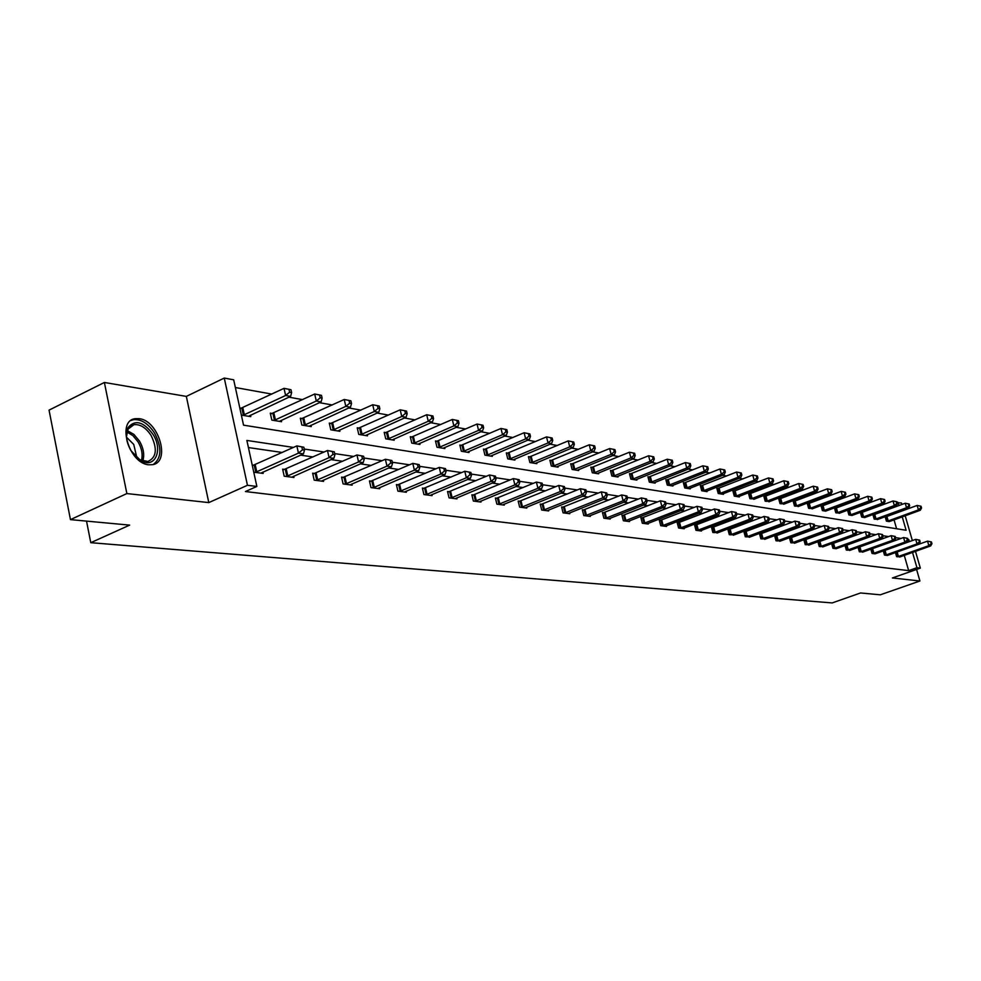 <?xml version="1.0" encoding="UTF-8"?>
<svg xmlns="http://www.w3.org/2000/svg" width="981" height="981" viewBox="0 0 981 981"><rect width="100%" height="100%" fill="white"/><g stroke="black" fill="none" stroke-linecap="round" stroke-linejoin="round"><path stroke-width="1.47" d="M148.695 464.786C128.989 463.498 116.481 420.763 135.12 418.691L139.216 418.654C158.824 420.542 170.927 462.358 152.46 464.687L148.695 464.786M915.481 551.347L920.337 568.122L892.391 577.956L919.92 580.997L880.325 594.805L860.57 592.965L832.158 602.935L90.779 542.689L129.651 525.117L70.46 519.623L49.05 410.132L104.378 382.467L126.868 493.566L208.794 502.603L247.457 485.288L224.269 378.065L233.686 379.806L243.546 425.165L906.113 530.255L902.25 516.864M70.46 519.623L126.868 493.566M919.92 580.997L916.585 569.446M208.794 502.603L186.341 396.398L104.378 382.467M186.341 396.398L224.269 378.065M883.967 504.357L882.63 504.111M871.386 502.088L869.865 501.818M858.498 499.77L856.793 499.464M845.291 497.392L843.39 497.048M831.753 494.951L829.656 494.571M817.872 492.45L815.554 492.033M803.623 489.887L801.085 489.421M789.018 487.25L786.235 486.748M774.021 484.553L770.992 484.001M758.62 481.781L755.333 481.18M742.801 478.924L739.245 478.287M726.541 475.993L722.703 475.307M709.839 472.989L705.695 472.241M692.66 469.899L688.196 469.09M674.989 466.711L670.182 465.852M656.792 463.437L651.642 462.505M638.067 460.064L632.549 459.071M618.778 456.582L612.867 455.527M598.9 453.001L592.573 451.873M578.422 449.323L571.653 448.096M557.282 445.509L550.059 444.209M535.479 441.585L527.753 440.187M512.953 437.526L504.725 436.042M489.703 433.332L480.923 431.75M465.656 429.004L456.3 427.324M440.8 424.528L430.831 422.737M415.086 419.893L404.454 417.98M388.451 415.098L377.133 413.062M360.873 410.132L348.819 407.961M332.277 404.981L319.438 402.664M302.614 399.635L288.941 397.17M271.835 394.092L235.366 387.52M897.272 502.689L901.502 503.02L901.919 504.467M86.524 521.119L90.779 542.689M885.365 555.197L884.359 550.611L883.292 550.905L884.482 555.087L887.523 555.479M858.081 547.349L859.331 551.776L863.317 551.862M831.643 543.633L832.943 548.305L836.303 548.747M831.741 543.597L832.587 543.707M804.886 539.955L803.868 539.82L805.217 544.663L809.607 544.749M775.75 536.006L774.671 535.859L776.032 540.825L780.668 540.911M745.045 531.837L743.917 531.69L745.302 536.791L750.183 536.877M712.66 527.447L711.47 527.288L712.868 532.524L718.018 532.609M678.435 522.812L677.172 522.64L678.594 528.023L684.223 528.759L684.039 528.109M642.236 517.907L640.887 517.723L642.334 523.265L648.282 524.038L648.098 523.339M603.855 512.695L602.432 512.511L603.891 518.213L610.207 519.035L610.01 518.287M563.106 507.177L561.598 506.969L563.069 512.842L569.789 513.725L569.581 512.916M519.758 501.291L518.152 501.083L519.648 507.14L526.797 508.072L526.576 507.202M473.565 495.037L471.861 494.804L473.369 501.058L480.984 502.064L480.764 501.119M424.233 488.342L422.394 488.097L423.927 494.559L432.069 495.626L431.824 494.608M371.419 481.18L369.457 480.923L370.99 487.606L379.721 488.746L379.463 487.643M314.742 473.504L312.632 473.21L314.19 480.138L323.571 481.377L323.301 480.163M252.203 465.019L253.785 465.239M262.883 472.106L263.178 473.431L253.76 472.204M867.425 537.747L866.652 537.637M854.279 535.834L853.323 535.687M840.803 533.86L839.65 533.701M826.983 531.849L825.622 531.653M812.808 529.789L811.226 529.556M798.252 527.668L796.449 527.398M783.316 525.485L781.281 525.191M767.976 523.253L765.695 522.922M752.219 520.96L749.668 520.592M736.032 518.606L733.199 518.189M719.38 516.178L716.265 515.724M702.261 513.676L698.828 513.186M684.652 511.113L680.9 510.561M666.516 508.477L662.42 507.876M647.852 505.755L643.401 505.105M628.625 502.946L623.781 502.247M608.809 500.065L603.56 499.304M588.367 497.085L582.702 496.263M567.288 494.019L561.169 493.124M545.534 490.843L538.937 489.887M523.069 487.569L515.969 486.539M499.869 484.197L492.229 483.081M475.871 480.69L467.667 479.501M451.064 477.085L442.247 475.797M425.386 473.345L415.932 471.959M398.789 469.47L388.66 467.986M371.235 465.448L360.383 463.866M342.676 461.291L331.038 459.599M313.037 456.974L300.578 455.159M282.27 452.486L248.414 447.557M293.454 447.422L246.869 440.444L256.863 486.441L245.422 491.542L908.651 570.623L904.261 555.344M284.833 469.445L282.638 469.151L284.196 476.202L293.932 477.477L293.65 476.214M343.583 477.416L341.56 477.134L343.105 483.94L352.142 485.129L351.885 483.964M398.274 484.822L396.385 484.565L397.918 491.138L406.355 492.254L406.097 491.187M449.31 491.751L447.544 491.506L449.053 497.858L456.938 498.9L456.705 497.919M497.036 498.213L495.38 497.992L496.877 504.148L504.259 505.117L504.038 504.209M541.77 504.283L540.224 504.075L541.708 510.034L548.624 510.942L548.416 510.108M583.793 509.973L582.322 509.777L583.793 515.565L590.304 516.423L590.108 515.638M623.327 515.332L621.942 515.148L623.401 520.776L629.52 521.573L629.336 520.85M660.593 520.396L659.293 520.212L660.728 525.681L666.504 526.441L666.332 525.755M695.787 525.166L694.56 524.994L695.97 530.304L701.44 531.028L701.268 530.39M729.067 529.679L727.914 529.519L729.3 534.694L734.315 534.768M760.606 533.946L759.502 533.799L760.876 538.839L765.621 538.925M790.502 538.005L789.46 537.858L790.821 542.775L795.321 542.861M818.914 541.855L817.921 541.72L819.258 546.515L823.537 546.589M845.021 545.51L846.309 550.059L850.38 550.145M845.266 545.424L845.929 545.522M870.834 549.139L872.06 553.443L875.175 553.86M895.445 552.597L896.609 556.668L900.313 556.754M256.863 486.441L247.457 485.288M920.337 568.122L916.941 567.705L912.514 552.401M908.651 570.623L916.941 567.705M909.399 541.635L908.823 539.611L907.903 539.476M901.061 538.446L895.543 537.625M888.614 536.582L882.863 535.724M875.861 534.67L869.889 533.774M862.79 532.72L856.572 531.788M849.387 530.709L842.924 529.74M835.653 528.649L828.92 527.643M821.551 526.539L814.537 525.485M807.081 524.369L799.785 523.278M792.231 522.15L784.628 521.009M776.977 519.856L769.055 518.667M761.305 517.514L753.065 516.276M745.192 515.099L736.608 513.811M728.638 512.622L719.686 511.273M711.605 510.071L702.286 508.673M694.082 507.447L684.37 505.988M676.056 504.737L665.915 503.216M657.478 501.953L646.908 500.371M638.349 499.096L627.313 497.441M618.619 496.141L607.104 494.412M598.287 493.087L586.258 491.285M577.306 489.948L564.749 488.072M555.651 486.699L542.53 484.737M533.284 483.351L519.574 481.303M510.181 479.893L495.846 477.747M486.294 476.312L471.297 474.068M461.585 472.609L445.889 470.267M436.018 468.783L419.574 466.318M409.531 464.81L392.314 462.235M382.087 460.702L364.037 458.004M353.638 456.447L334.705 453.602M324.11 452.02L304.245 449.04M905.193 515.785L912.367 540.568M898.988 505.558L898.069 502.395M896.597 528.747L894.047 519.869M889.399 521.622L886.407 521.132L885.144 516.705L886.002 516.852M878.02 519.305L874.206 519.121L872.931 514.645L873.813 514.804M864.85 517.588L861.71 517.073L860.423 512.548L861.33 512.695M852.133 515.491L848.921 514.964L847.621 510.39L848.553 510.549M839.908 513.002L835.812 512.818L834.512 508.183L835.456 508.342M825.757 511.162L822.385 510.611L821.072 505.914L822.041 506.073M812.918 508.526L808.626 508.342L807.302 503.596L808.295 503.768M798.914 506.208L794.512 506.024L793.175 501.217L794.205 501.389M784.555 503.842L780.03 503.645L778.693 498.777L779.736 498.949M769.815 501.401L765.18 501.205L763.831 496.276L764.91 496.46M754.696 498.9L749.938 498.691L748.577 493.701L749.68 493.897M739.183 496.325L739.355 496.962L734.291 496.128L732.917 491.064L734.058 491.26M723.242 493.688L723.414 494.338L718.215 493.48L716.841 488.354L718.006 488.55M706.872 490.978L707.043 491.64L701.709 490.77L700.324 485.57L701.525 485.779M690.048 488.195L690.232 488.881L684.738 487.974L683.34 482.713L684.579 482.922M672.745 485.325L672.929 486.036L667.288 485.117L665.878 479.77L667.154 479.991M654.952 482.382L655.149 483.118L649.348 482.161L647.926 476.754L649.238 476.974M636.657 479.341L636.853 480.114L630.881 479.12L629.446 473.639L630.795 473.86M617.822 476.226L618.018 477.011L611.862 476.006L610.44 470.439L611.813 470.672M598.422 473.001L598.631 473.823L592.291 472.781L590.844 467.14L592.266 467.373M578.434 469.691L578.655 470.537L572.119 469.47L570.672 463.743L572.131 463.988M557.846 466.282L558.066 467.152L551.334 466.049L549.875 460.236L551.383 460.494M536.607 462.75L536.828 463.67L529.887 462.529L528.416 456.619L529.985 456.888M514.706 459.12L514.939 460.064L507.766 458.887L506.294 452.891L507.9 453.161M492.094 455.368L492.327 456.349L484.933 455.135L483.449 449.053L485.117 449.323M468.746 451.493L468.992 452.511L461.352 451.26L459.856 445.067L461.573 445.362M444.626 447.483L444.884 448.55L436.986 447.25L435.478 440.972L437.256 441.266M419.696 443.351L419.954 444.454L411.787 443.118L410.279 436.717L412.118 437.036M393.908 439.059L394.178 440.211L385.729 438.826L384.209 432.327L386.109 432.646M367.225 434.62L367.495 435.834L358.752 434.399L357.231 427.79L359.193 428.121M339.585 430.034L339.867 431.284L330.805 429.801L329.285 423.081L331.32 423.424M310.952 425.264L311.247 426.588L301.854 425.043L300.321 418.2L302.43 418.556M281.265 420.322L281.572 421.707L271.823 420.101L270.29 413.148L272.485 413.516M250.462 415.196L250.78 416.643L241.363 415.098M239.818 408.01L241.4 408.28M908.026 539.893L908.823 539.611M255.342 472.413L298.457 453.136L303.448 453.872L260.921 473.136M252.338 465.668L296.851 445.889L303.84 447.226L301.841 446.919L302.491 449.825L304.478 450.12L303.84 447.226M302.491 449.825L298.457 453.136L296.851 445.889L301.841 446.919M303.448 453.872L304.478 450.12M248.524 416.275L290.609 396.398L285.618 395.49L284.024 388.341L239.965 408.709M288.99 389.359L284.024 388.341L290.989 389.727L288.99 389.359L289.628 392.216L291.627 392.584L290.989 389.727M289.628 392.216L285.618 395.49L242.932 415.355M291.627 392.584L290.609 396.398M286.391 476.484L329.076 457.624L333.883 458.335L291.762 477.195M282.835 470.034L327.47 450.512L334.3 451.824L332.375 451.53L333.025 454.375L334.938 454.657L334.3 451.824M333.025 454.375L329.076 457.624L327.47 450.512L332.375 451.53M333.883 458.335L334.938 454.657M316.299 480.42L358.568 461.953L363.191 462.64L321.474 481.095M312.829 474.068L356.961 454.963L363.632 456.251L361.793 455.969L362.43 458.765L364.282 459.034L363.632 456.251M362.43 458.765L358.568 461.953L356.961 454.963L361.793 455.969M363.191 462.64L364.282 459.034M279.401 421.352L321.094 401.903L316.287 401.033L314.693 394.006L270.498 414.105M319.573 395.012L314.693 394.006L321.498 395.368L319.573 395.012L320.211 397.82L322.124 398.176L321.498 395.368M320.211 397.82L316.287 401.033L274.018 420.469M322.124 398.176L321.094 401.903M309.15 426.245L350.45 407.213L345.815 406.379L344.233 399.475L300.529 419.12M349.028 400.456L344.233 399.475L350.879 400.8L349.028 400.456L349.665 403.216L351.517 403.559L350.879 400.8M349.665 403.216L345.815 406.379L303.963 425.386M351.517 403.559L350.45 407.213M131.013 450.733C126.071 441.855 125.114 434.093 128.143 427.458C135.243 419.304 143.545 421.634 153.073 434.436C163.422 450.438 154.691 469.298 140.602 460.506L131.013 450.733M137.144 458.053L139.584 459.709L147.849 461.487C156.506 457.6 157.598 448.955 151.148 435.564C145.985 427.691 140.258 424.062 133.968 424.663L128.057 429.114L126.426 436.803M126.451 437.146L133.735 444.418L136.886 457.82M153.208 464.528C161.558 458.213 162.049 447.79 154.667 433.246C148.278 423.485 141.19 418.973 133.379 419.709L131 420.457M345.128 484.209L386.98 466.122L391.444 466.784L350.131 484.859M341.744 477.955L385.386 459.267L391.91 460.518L390.131 460.248L390.769 462.995L392.547 463.253L391.91 460.518M390.769 462.995L386.98 466.122L385.386 459.267L390.131 460.248M391.444 466.784L392.547 463.253M337.856 430.953L378.752 412.327L374.288 411.517L372.719 404.748L329.481 423.964M377.427 405.705L372.719 404.748L379.206 406.036L377.427 405.705L378.053 408.415L379.843 408.746L379.206 406.036M378.053 408.415L374.288 411.517L332.841 430.132M379.843 408.746L378.752 412.327M372.952 487.864L414.387 470.144L418.679 470.782L377.783 488.501M369.629 481.708L412.793 463.4L419.181 464.626L417.452 464.369L418.09 467.066L419.819 467.324L419.181 464.626M418.09 467.066L414.387 470.144L412.793 463.4L417.452 464.369M418.679 470.782L419.819 467.324M365.545 435.515L406.06 417.268L401.756 416.484L400.187 409.825L357.427 428.648M404.81 410.769L400.187 409.825L406.539 411.088L404.81 410.769L405.447 413.442L407.164 413.749L406.539 411.088M405.447 413.442L401.756 416.484L360.714 434.718M407.164 413.749L406.06 417.268M399.807 491.395L440.825 474.031L444.982 474.632L404.466 492.008M396.557 485.325L439.243 467.397L445.497 468.599L443.829 468.354L444.467 471.003L446.122 471.248L445.497 468.599M444.467 471.003L440.825 474.031L439.243 467.397L443.829 468.354M444.982 474.632L446.122 471.248M392.29 439.905L432.413 422.026L428.256 421.278L426.698 414.73L384.405 433.161M431.248 415.662L426.698 414.73L432.915 415.969L431.248 415.662L431.873 418.286L433.541 418.58L432.915 415.969M431.873 418.286L428.256 421.278L387.63 439.145M433.541 418.58L432.413 422.026M425.754 494.804L466.355 477.772L470.365 478.36L430.254 495.393M422.566 488.832L464.786 471.26L470.905 472.437L469.298 472.192L469.924 474.792L471.53 475.037L470.905 472.437M469.924 474.792L466.355 477.772L464.786 471.26L469.298 472.192M470.365 478.36L471.53 475.037M418.139 444.16L457.869 426.637L453.847 425.901L452.302 419.463L410.475 437.514M456.778 420.383L452.302 419.463L458.397 420.677L456.778 420.383L457.404 422.958L459.01 423.252L458.397 420.677M457.404 422.958L453.847 425.901L413.626 443.412M459.01 423.252L457.869 426.637M450.831 498.09L491.027 481.389L494.902 481.965L455.184 498.667M447.704 492.217L489.458 474.988L495.454 476.141L493.897 475.908L494.522 478.47L496.079 478.691L495.454 476.141M494.522 478.47L491.027 481.389L489.458 474.988L493.897 475.908M494.902 481.965L496.079 478.691M443.118 448.268L482.48 431.076L478.593 430.377L477.048 424.037L435.662 441.732M481.463 424.945L477.048 424.037L483.008 425.239L481.463 424.945L482.076 427.483L483.633 427.765L483.008 425.239M482.076 427.483L478.593 430.377L438.752 447.544M483.633 427.765L482.48 431.076M475.074 501.279L514.866 484.896L518.618 485.448L479.292 501.831M472.02 495.479L513.321 478.593L519.182 479.721L517.686 479.488L518.311 482.014L519.807 482.235L519.182 479.721M518.311 482.014L514.866 484.896L513.321 478.593L517.686 479.488M518.618 485.448L519.807 482.235M467.287 452.241L506.27 435.38L502.505 434.706L500.972 428.464L460.04 445.815M505.313 429.359L500.972 428.464L506.821 429.641L505.313 429.359L505.926 431.848L507.435 432.13L506.821 429.641M505.926 431.848L502.505 434.706L463.069 451.542M507.435 432.13L506.27 435.38M498.544 504.369L537.931 488.28L541.561 488.808L502.615 504.896M495.54 498.655L536.386 482.076L542.137 483.179L540.69 482.959L541.316 485.448L542.763 485.656L542.137 483.179M541.316 485.448L537.931 488.28L536.386 482.076L540.69 482.959M541.561 488.808L542.763 485.656M521.254 507.349L560.261 491.555L563.768 492.07L525.203 507.864M518.311 501.72L558.716 485.448L564.357 486.539L562.959 486.318L563.572 488.771L564.982 488.979L564.357 486.539M563.572 488.771L560.261 491.555L558.716 485.448L562.959 486.318M563.768 492.07L564.982 488.979M543.253 510.243L581.868 494.731L585.265 495.221L547.079 510.745M540.372 504.688L580.347 488.71L585.878 489.777L584.517 489.58L585.13 491.984L586.491 492.18L585.878 489.777M585.13 491.984L581.868 494.731L580.347 488.71L584.517 489.58M585.265 495.221L586.491 492.18M564.578 513.038L602.812 497.796L606.111 498.287L568.293 513.529M561.745 507.569L601.292 491.873L606.724 492.928L605.412 492.732L606.013 495.098L607.337 495.295L606.724 492.928M606.013 495.098L602.812 497.796L601.292 491.873L605.412 492.732M606.111 498.287L607.337 495.295M585.252 515.761L623.107 500.776L626.295 501.242L588.845 516.227M582.469 510.353L621.598 494.951L626.933 495.981L625.657 495.785L626.258 498.115L627.533 498.311L626.933 495.981M626.258 498.115L623.107 500.776L621.598 494.951L625.657 495.785M626.295 501.242L627.533 498.311M605.314 518.397L642.788 503.67L645.89 504.124L608.796 518.851M602.579 513.063L641.292 497.919L646.528 498.937L645.29 498.74L645.89 501.046L647.129 501.23L646.528 498.937M645.89 501.046L642.788 503.67L641.292 497.919L645.29 498.74M645.89 504.124L647.129 501.23M624.774 520.948L661.881 506.466L664.885 506.907L628.159 521.402M622.089 515.687L660.397 500.8L665.535 501.806L664.333 501.622L664.934 503.878L666.136 504.062L665.535 501.806M664.934 503.878L661.881 506.466L660.397 500.8L664.333 501.622M664.885 506.907L666.136 504.062M643.671 523.437L680.422 509.188L683.34 509.617L646.957 523.866M641.034 518.25L678.938 503.609L683.99 504.59L682.825 504.406L683.414 506.637L684.591 506.809L683.99 504.59M683.414 506.637L680.422 509.188L678.938 503.609L682.825 504.406M683.34 509.617L684.591 506.809M662.028 525.853L698.411 511.824L701.256 512.241L665.216 526.27M659.428 520.727L696.951 506.331L701.918 507.287L700.777 507.116L701.366 509.323L702.506 509.482L701.918 507.287M701.366 509.323L698.411 511.824L696.951 506.331L700.777 507.116M701.256 512.241L702.506 509.482M679.858 528.195L715.897 514.4L718.656 514.804L682.96 528.6M677.307 523.131L714.45 508.967L719.331 509.912L718.227 509.752L718.803 511.923L719.907 512.082L719.331 509.912M718.803 511.923L715.897 514.4L714.45 508.967L718.227 509.752M718.656 514.804L719.907 512.082M490.684 456.079L529.286 439.537L525.644 438.887L524.112 432.744L483.621 449.764M528.391 433.627L524.112 432.744L529.85 433.896L528.391 433.627L529.004 436.079L530.463 436.349L529.85 433.896M529.004 436.079L525.644 438.887L486.601 455.405M530.463 436.349L529.286 439.537M513.333 459.807L551.567 443.571L548.036 442.934L546.527 436.888L506.466 453.59M550.733 437.759L546.527 436.888L552.144 438.017L550.733 437.759L551.347 440.175L552.757 440.432L552.144 438.017M551.347 440.175L548.036 442.934L509.384 459.157M552.757 440.432L551.567 443.571M535.283 463.412L573.149 447.471L569.728 446.858L568.22 440.91L528.587 457.293M572.377 441.757L568.22 440.91L573.738 442.014L572.377 441.757L572.978 444.135L574.339 444.381L573.738 442.014M572.978 444.135L569.728 446.858L531.444 462.787M574.339 444.381L573.149 447.471M556.558 466.907L594.057 451.248L590.746 450.659L589.25 444.798L550.034 460.886M593.333 445.632L589.25 444.798L594.658 445.877L593.333 445.632L593.934 447.974L595.259 448.219L594.658 445.877M593.934 447.974L590.746 450.659L552.843 466.294M595.259 448.219L594.057 451.248M577.196 470.304L614.327 454.914L611.126 454.338L609.63 448.562L570.832 464.369M613.665 449.396L609.63 448.562L614.952 449.629L613.665 449.396L614.265 451.701L615.541 451.934L614.952 449.629M614.265 451.701L611.126 454.338L573.591 469.703M615.541 451.934L614.327 454.914M597.221 473.59L633.996 458.47L630.881 457.906L629.41 452.229L591.003 467.741M633.383 453.038L629.41 452.229L634.621 453.271L633.383 453.038L633.971 455.307L635.21 455.54L634.621 453.271M633.971 455.307L630.881 457.906L593.713 473.014M635.21 455.54L633.996 458.47M616.644 476.791L653.076 461.928L650.06 461.377L648.588 455.773L610.587 471.027M652.512 456.57L648.588 455.773L653.714 456.803L652.512 456.57L653.101 458.814L654.302 459.034L653.714 456.803M653.101 458.814L650.06 461.377L613.248 476.226M654.302 459.034L653.076 461.928M635.516 479.893L671.605 465.276L668.674 464.749L667.215 459.218L629.606 474.215M671.078 460.015L667.215 459.218L672.255 460.224L671.078 460.015L671.666 462.223L672.831 462.431L672.255 460.224M671.666 462.223L668.674 464.749L632.218 479.341M672.831 462.431L671.605 465.276M653.861 482.897L689.606 468.526L686.749 468.011L685.302 462.566L648.073 477.306M689.116 463.339L685.302 462.566L690.256 463.559L689.116 463.339L689.692 465.521L690.832 465.73L690.256 463.559M689.692 465.521L686.749 468.011L650.648 482.37M690.832 465.73L689.606 468.526M671.678 485.828L707.08 471.689L704.321 471.187L702.874 465.816L666.025 480.31M706.639 466.588L702.874 465.816L707.742 466.784L706.639 466.588L707.215 468.734L708.319 468.93L707.742 466.784M707.215 468.734L704.321 471.187L668.552 485.325M708.319 468.93L707.08 471.689M697.197 530.476L732.893 516.889L735.566 517.281L700.213 530.868M694.683 525.473L731.446 511.542L736.253 512.474L735.174 512.303L735.75 514.449L736.829 514.608L736.253 512.474M735.75 514.449L732.893 516.889L731.446 511.542L735.174 512.303M735.566 517.281L736.829 514.608M689.005 488.685L724.088 474.755L721.391 474.277L719.956 468.979L683.475 483.241M723.671 469.74L719.956 468.979L724.751 469.936L723.671 469.74L724.248 471.849L725.315 472.045L724.751 469.936M724.248 471.849L721.391 474.277L685.964 488.182M725.315 472.045L724.088 474.755M714.058 532.683L749.41 519.317L752.022 519.697L717.001 533.075M711.593 527.753L747.976 514.032L752.697 514.951L751.654 514.792L752.231 516.901L753.273 517.061L752.697 514.951M752.231 516.901L749.41 519.317L747.976 514.032L751.654 514.792M752.022 519.697L753.273 517.061M705.854 491.456L740.606 477.747L737.994 477.281L736.572 472.045L700.459 486.086M740.238 472.793L736.572 472.045L741.28 472.989L740.238 472.793L740.802 474.89L741.844 475.074L741.28 472.989M740.802 474.89L737.994 477.281L702.911 490.966M741.844 475.074L740.606 477.747M730.465 534.841L765.487 521.671L768.013 522.039L733.322 535.221M728.037 529.973L764.064 516.46L768.699 517.367L767.694 517.208L768.258 519.292L769.276 519.452L768.699 517.367M768.258 519.292L765.487 521.671L764.064 516.46L767.694 517.208M768.013 522.039L769.276 519.452M722.261 494.142L756.694 480.653L754.144 480.2L752.734 475.037L716.976 488.857M756.351 475.773L752.734 475.037L757.369 475.969L756.351 475.773L756.915 477.845L757.933 478.029L757.369 475.969M756.915 477.845L754.144 480.2L719.38 493.676M757.933 478.029L756.694 480.653M746.431 536.938L781.121 523.964L783.586 524.332L749.214 537.306M744.039 532.131L779.699 518.826L784.273 519.722L783.292 519.562L783.856 521.622L784.837 521.769L784.273 519.722M783.856 521.622L781.121 523.964L779.699 518.826L783.292 519.562M783.586 524.332L784.837 521.769M738.227 496.766L772.341 483.486L769.852 483.032L768.454 477.943L733.052 491.542M772.022 478.679L768.454 477.943L773.016 478.863L772.022 478.679L772.587 480.715L773.58 480.898L773.016 478.863M772.587 480.715L769.852 483.032L735.431 496.312M773.58 480.898L772.341 483.486M761.967 538.986L796.339 526.196L798.73 526.552L764.677 539.342M759.613 534.228L794.929 521.132L799.429 522.002L798.473 521.855L799.037 523.891L799.993 524.026L799.429 522.002M799.037 523.891L796.339 526.196L794.929 521.132L798.473 521.855M798.73 526.552L799.993 524.026M753.764 499.329L787.571 486.233L785.156 485.803L783.77 480.776L748.711 494.166M787.289 481.499L783.77 480.776L788.258 481.671L787.289 481.499L787.841 483.51L788.81 483.682L788.258 481.671M787.841 483.51L785.156 485.803L751.041 498.875M788.81 483.682L787.571 486.233M777.111 540.972L811.152 528.379L813.494 528.71L779.748 541.316M774.794 536.276L809.766 523.364L814.193 524.234L813.261 524.087L813.813 526.086L814.745 526.233L814.193 524.234M813.813 526.086L811.152 528.379L809.766 523.364L813.261 524.087M813.494 528.71L814.745 526.233M768.908 501.818L802.409 488.918L800.055 488.501L798.669 483.535L763.954 496.729M802.151 484.246L798.669 483.535L803.096 484.418L802.151 484.246L802.703 486.233L803.647 486.404L803.096 484.418M802.703 486.233L800.055 488.501L766.259 501.377M803.647 486.404L802.409 488.918M791.863 542.91L825.585 530.488L827.866 530.831L794.438 543.253M789.57 538.262L824.199 525.546L828.565 526.405L827.657 526.257L828.209 528.244L829.117 528.379L828.565 526.405M828.209 528.244L825.585 530.488L824.199 525.546L827.657 526.257M827.866 530.831L829.117 528.379M783.672 504.246L816.854 491.53L814.573 491.125L813.2 486.22L778.816 499.219M816.633 486.919L813.2 486.22L817.553 487.091L816.633 486.919L817.185 488.881L818.093 489.053L817.553 487.091M817.185 488.881L814.573 491.125L781.084 503.817M818.093 489.053L816.854 491.53M806.235 544.798L839.65 532.56L841.87 532.879L808.749 545.129M803.979 540.212L838.277 527.68L842.581 528.514L841.686 528.379L842.238 530.329L843.12 530.463L842.581 528.514M842.238 530.329L839.65 532.56L838.277 527.68L841.686 528.379M841.87 532.879L843.12 530.463M798.056 506.601L830.944 494.081L828.712 493.676L827.351 488.845L793.298 501.647M830.748 489.531L827.351 488.845L831.643 489.703L830.748 489.531L831.287 491.469L832.182 491.628L831.643 489.703M831.287 491.469L828.712 493.676L795.53 506.196M832.182 491.628L830.944 494.081M820.251 546.638L853.36 534.571L855.53 534.89L822.691 546.957M818.031 542.101L851.999 529.752L856.229 530.574L855.371 530.439L855.91 532.364L856.781 532.499L856.229 530.574M855.91 532.364L853.36 534.571L851.999 529.752L855.371 530.439M855.53 534.89L856.781 532.499M812.072 508.906L844.678 496.558L842.495 496.165L841.146 491.395L807.412 504.013M844.506 492.082L841.146 491.395L845.377 492.241L844.506 492.082L845.046 493.983L845.916 494.142L845.377 492.241M845.046 493.983L842.495 496.165L809.619 508.501M845.916 494.142L844.678 496.558M833.911 548.44L866.726 536.533L868.835 536.84L837.087 548.404M831.729 543.952L865.377 531.763L869.546 532.585L868.7 532.45L869.24 534.363L870.086 534.486L869.546 532.585M869.24 534.363L866.726 536.533L865.377 531.763L868.7 532.45M868.835 536.84L870.086 534.486M826.542 510.807L858.068 498.986L855.947 498.606L854.598 493.884L821.183 506.319M857.921 494.559L854.598 493.884L858.767 494.718L857.921 494.559L858.449 496.447L859.295 496.607L858.767 494.718M858.449 496.447L855.947 498.606L823.366 510.77M859.295 496.607L858.068 498.986M847.253 550.194L879.761 538.446L881.821 538.741L849.571 550.488M845.095 545.755L878.424 533.738L882.532 534.547L881.711 534.412L882.25 536.3L883.072 536.423L882.532 534.547M882.25 536.3L879.761 538.446L878.424 533.738L881.711 534.412M881.821 538.741L883.072 536.423M839.111 513.357L871.128 501.34L869.056 500.972L867.731 496.312L834.623 508.575M871.005 496.975L867.731 496.312L871.827 497.134L871.005 496.975L871.533 498.839L872.367 498.998L871.827 497.134M871.533 498.839L869.056 500.972L836.768 512.965M872.367 498.998L871.128 501.34M860.263 551.898L892.477 540.31L894.488 540.605L862.532 552.193M858.13 547.521L891.153 535.663L895.199 536.448L894.402 536.337L894.93 538.189L895.739 538.311L895.199 536.448M894.93 538.189L892.477 540.31L891.153 535.663L894.402 536.337M894.488 540.605L895.739 538.311M852.906 515.148L883.881 503.645L881.858 503.29L880.533 498.679L847.731 510.782M883.771 499.341L880.533 498.679L884.58 499.488L883.771 499.341L884.298 501.181L885.107 501.328L884.58 499.488M884.298 501.181L881.858 503.29L849.853 515.123M885.107 501.328L883.881 503.645M872.955 553.566L904.899 542.125L906.861 542.419L875.947 553.529M870.858 549.237L903.575 537.539L907.572 538.324L906.787 538.201L907.315 540.04L908.099 540.151L907.572 538.324M907.315 540.04L904.899 542.125L903.575 537.539L906.787 538.201M906.861 542.419L908.099 540.151M865.61 517.245L896.315 505.902L894.341 505.546L893.029 500.984L860.533 512.928M896.229 501.647L893.029 500.984L897.014 501.794L896.229 501.647L896.757 503.461L897.541 503.609L897.014 501.794M896.757 503.461L894.341 505.546L862.618 517.22M897.541 503.609L896.315 505.902M885.647 555.111L917.014 543.903L918.927 544.185L888.296 555.16M884.359 550.611L915.702 539.366L919.638 540.139L918.878 540.028L919.405 541.843L920.166 541.953L919.638 540.139M919.405 541.843L917.014 543.903L915.702 539.366L918.878 540.028M918.927 544.185L920.166 541.953M877.272 519.623L908.467 508.097L906.542 507.741L905.23 503.241L873.041 515.025M908.394 503.891L905.23 503.241L909.166 504.038L908.394 503.891L908.921 505.693L909.694 505.828L909.166 504.038M908.921 505.693L906.542 507.741L875.089 519.268M909.694 505.828L908.467 508.097M897.468 556.791L928.848 545.644L930.711 545.914L899.589 557.061M896.131 552.352L927.536 541.156L931.423 541.917L930.675 541.806L931.202 543.597L931.95 543.707L931.423 541.917M931.202 543.597L928.848 545.644L927.536 541.156L930.675 541.806M930.711 545.914L931.95 543.707M890.159 521.291L920.325 510.243L918.449 509.899L917.149 505.448L885.242 517.073M920.276 506.086L917.149 505.448L921.024 506.233L920.276 506.086L920.791 507.864L921.551 508.011L921.024 506.233M920.791 507.864L918.449 509.899L887.278 521.267M921.551 508.011L920.325 510.243M255.796 472.278L254.226 465.104M256.777 471.91L255.219 464.736M242.822 407.777L244.367 414.853M241.841 408.145L243.386 415.221M286.832 476.361L285.275 469.31M287.801 476.006L286.256 468.955M316.728 480.285L315.183 473.369M317.697 479.942L316.14 473.026M273.883 413.013L275.428 419.978M272.914 413.381L274.459 420.334M303.828 418.078L305.349 424.908M302.871 418.433L304.392 425.264M127.358 430.647L133.919 434.424L139.498 441.119C143.618 448.403 144.698 455.061 142.723 461.095M141.387 460.604C143.005 454.841 141.902 448.599 138.063 441.879L132.962 435.674L126.941 431.971M345.557 484.074L344.012 477.281M346.514 483.743L344.969 476.95M332.694 422.946L334.214 429.666M331.75 423.302L333.27 430.009M373.381 487.741L371.836 481.058M374.313 487.41L372.78 480.727M360.542 427.655L362.063 434.252M359.61 427.998L361.131 434.595M400.223 491.273L398.691 484.7M401.155 490.941L399.623 484.381M387.446 432.192L388.954 438.691M386.526 432.535L388.035 439.022M426.159 494.682L424.638 488.219M427.078 494.363L425.558 487.9M413.43 436.582L414.938 442.971M412.523 436.913L414.031 443.289M451.235 497.98L449.715 491.628M452.131 497.661L450.622 491.309M438.556 440.825L440.052 447.103M437.661 441.143L439.157 447.422M475.478 501.168L473.97 494.915M476.361 500.862L474.853 494.608M462.86 444.933L464.344 451.113M461.977 445.251L463.461 451.419M498.937 504.246L497.428 498.103M499.807 503.952L498.311 497.796M521.634 507.238L520.151 501.181M522.505 506.944L521.021 500.886M543.633 510.132L542.15 504.173M544.492 509.838L543.008 503.878M564.958 512.94L563.486 507.067M565.804 512.646L564.333 506.772M585.62 515.65L584.161 509.875M586.466 515.368L584.995 509.593M605.669 518.287L604.222 512.597M606.503 518.017L605.044 512.315M625.13 520.85L623.683 515.233M625.952 520.58L624.505 514.964M644.027 523.339L642.58 517.796M644.836 523.069L643.389 517.527M662.371 525.742L660.949 520.286M663.168 525.485L661.746 520.028M680.201 528.097L678.778 522.714M680.998 527.827L679.575 522.444M486.38 448.906L487.864 454.988M485.497 449.212L486.981 455.294M509.151 452.744L510.623 458.74M508.281 453.05L509.764 459.047M531.212 456.472L532.683 462.37M530.353 456.778L531.825 462.676M552.597 460.089L554.057 465.901M551.751 460.383L553.21 466.183M573.333 463.584L574.78 469.31M572.499 463.878L573.959 469.605M593.456 466.993L594.903 472.634M592.634 467.275L594.069 472.916M612.99 470.291L614.425 475.846M612.169 470.561L613.603 476.128M631.948 473.492L633.37 478.973M631.151 473.762L632.573 479.243M650.378 476.594L651.789 482.002M649.581 476.876L650.992 482.272M668.282 479.623L669.68 484.957M667.497 479.893L668.895 485.215M697.54 530.378L696.13 525.068M698.325 530.12L696.915 524.81M685.694 482.566L687.08 487.827M684.91 482.824L686.308 488.084M714.389 532.585L712.991 527.349M715.174 532.34L713.763 527.104M702.617 485.423L704.015 490.61M701.856 485.681L703.242 490.868M730.796 534.743L729.41 529.581M731.556 534.498L730.171 529.323M719.098 488.207L720.471 493.32M718.337 488.464L719.711 493.578M746.762 536.852L745.376 531.751M747.51 536.595L746.136 531.506M735.137 490.917L736.498 495.969M734.389 491.162L735.75 496.214M762.298 538.888L760.925 533.86M763.046 538.643L761.673 533.615M750.747 493.553L752.108 498.544M750.011 493.799L751.372 498.789M777.43 540.887L776.069 535.908M778.166 540.641L776.805 535.675M765.965 496.116L767.314 501.046M765.229 496.361L766.578 501.291M792.182 542.824L790.821 537.919M792.906 542.579L791.557 537.674M780.778 498.618L782.127 503.486M780.054 498.863L781.391 503.731M806.541 544.713L805.205 539.869M807.277 544.48L805.928 539.636M795.235 501.058L796.56 505.865M794.512 501.303L795.836 506.098M820.557 546.552L819.221 541.77M821.269 546.319L819.944 541.537M809.313 503.437L810.637 508.183M808.602 503.67L809.926 508.416M834.218 548.354L832.894 543.621M834.929 548.121L833.605 543.4M823.059 505.767L824.371 510.451M822.348 505.988L823.66 510.684M847.547 550.108L846.235 545.436M848.258 549.875L846.934 545.203M836.462 508.023L837.762 512.658M835.763 508.256L837.063 512.879M860.558 551.812L859.246 547.202M861.257 551.592L859.945 546.981M849.546 510.23L850.834 514.817M848.847 510.463L850.147 515.037M873.249 553.48L871.962 548.919M873.936 553.259L872.649 548.71M862.311 512.389L863.599 516.913M861.625 512.609L862.912 517.134M886.333 554.903L885.046 550.39M874.782 514.498L876.058 518.974M874.108 514.718L875.383 519.182M897.762 556.705L896.475 552.254M898.437 556.497L897.149 552.033M886.959 516.558L888.234 520.972M886.297 516.766L887.56 521.193M128.057 429.114L128.143 427.471M130.117 426.514L133.968 424.663M139.584 459.709L140.602 460.506"/></g></svg>
